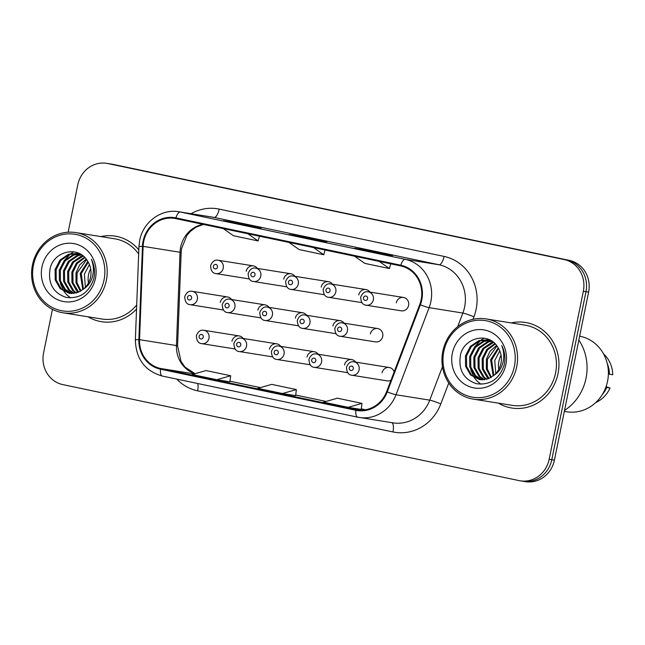 <?xml version="1.0" encoding="UTF-8"?>
<svg xmlns="http://www.w3.org/2000/svg" width="645" height="645" viewBox="0 0 645 645"><rect width="100%" height="100%" fill="white"/><g stroke="black" fill="none" stroke-linecap="round" stroke-linejoin="round"><path stroke-width="0.97" d="M394.151 371.859A6.773 6.289 -80.9 0 0 389.257 367.505L354 361.861A6.773 6.289 99.1 0 1 359.088 369.843A6.773 6.289 99.1 0 1 351.864 375.229L387.121 380.873A6.773 6.289 -80.9 0 0 390.999 380.163M377.623 328.539L342.366 322.895A6.773 6.289 99.1 0 1 347.445 330.877A6.773 6.289 99.1 0 1 340.221 336.271L375.487 341.906A6.773 6.289 -80.9 0 0 382.711 336.513A6.773 6.289 -80.9 0 0 377.623 328.539A6.773 6.289 -80.9 0 0 370.399 333.925M403.512 297.466L368.247 291.83A6.773 6.289 99.1 0 1 373.334 299.804A6.773 6.289 99.1 0 1 366.11 305.198L401.367 310.834A6.773 6.289 -80.9 0 0 408.591 305.448A6.773 6.289 -80.9 0 0 403.512 297.466A6.773 6.289 -80.9 0 0 396.28 302.852M280.68 346.349A6.773 6.289 -80.9 0 0 276.689 343.817A6.773 6.289 -80.9 0 0 269.465 349.203M318.203 354.242A6.773 6.289 -80.9 0 0 314.212 351.71A6.773 6.289 -80.9 0 0 306.988 357.096M355.726 362.143A6.773 6.289 -80.9 0 0 351.735 359.604A6.773 6.289 -80.9 0 0 344.511 364.997M389.257 367.505A6.773 6.289 -80.9 0 0 382.034 372.891M243.157 338.456A6.773 6.289 -80.9 0 0 239.166 335.924A6.773 6.289 -80.9 0 0 231.942 341.31M269.038 307.383A6.773 6.289 -80.9 0 0 265.047 304.851A6.773 6.289 -80.9 0 0 257.823 310.237M306.569 315.276A6.773 6.289 -80.9 0 0 302.57 312.744A6.773 6.289 -80.9 0 0 295.346 318.138M344.091 323.177A6.773 6.289 -80.9 0 0 340.1 320.638A6.773 6.289 -80.9 0 0 332.876 326.031M231.515 299.49A6.773 6.289 -80.9 0 0 227.524 296.958A6.773 6.289 -80.9 0 0 220.3 302.344M294.926 276.31A6.773 6.289 -80.9 0 0 290.935 273.778A6.773 6.289 -80.9 0 0 283.711 279.172M332.449 284.211A6.773 6.289 -80.9 0 0 328.458 281.672A6.773 6.289 -80.9 0 0 321.234 287.065M369.972 292.104A6.773 6.289 -80.9 0 0 365.981 289.573A6.773 6.289 -80.9 0 0 358.757 294.959M257.403 268.417A6.773 6.289 -80.9 0 0 253.412 265.885A6.773 6.289 -80.9 0 0 246.188 271.271M88.034 316.8A43.32 40.248 -80.9 0 0 101.434 321.686A43.32 40.248 -80.9 0 0 136.547 309.044A43.32 40.248 -80.9 0 1 101.434 321.686A43.32 40.248 -80.9 0 1 88.034 316.8M498.4 403.141A43.32 40.248 -80.9 0 0 511.808 408.027A43.32 40.248 -80.9 0 0 558.038 373.536A43.32 40.248 -80.9 0 0 525.481 322.476A43.32 40.248 -80.9 0 0 511.227 322.935A43.32 40.248 -80.9 0 1 525.481 322.476L525.481 322.476A43.32 40.248 -80.9 0 1 558.038 373.536A43.32 40.248 -80.9 0 1 511.808 408.027A43.32 40.248 -80.9 0 1 498.4 403.141M143.73 241.367A28.88 26.832 99.1 0 1 174.553 218.373A28.88 26.832 99.1 0 1 175.746 218.599L400.634 265.909A28.88 26.832 99.1 0 1 419.742 304.569L386.629 391.66A28.88 26.832 99.1 0 1 357.201 409.817A28.88 26.832 99.1 0 1 356.008 409.599L160.645 368.497A28.88 26.832 99.1 0 1 139.538 339.665L143.126 246.366A28.88 26.832 99.1 0 1 143.73 241.367M143.069 241.23A29.605 27.501 -80.9 0 0 142.456 246.35L138.869 339.657A29.605 27.501 -80.9 0 0 160.5 369.198L355.863 410.309A29.605 27.501 -80.9 0 0 387.25 391.918L420.363 304.827A29.605 27.501 -80.9 0 0 400.779 265.208L175.892 217.889A29.605 27.501 -80.9 0 0 143.069 241.23M521.773 481.041A27.074 25.155 -80.9 0 0 522.893 481.251L525.53 481.67A27.074 25.155 -80.9 0 0 554.426 460.119L588.611 292.104L585.974 291.677A27.074 25.155 -80.9 0 0 566.753 259.967L110.424 163.959A27.074 25.155 -80.9 0 0 109.295 163.749A27.074 25.155 -80.9 0 1 110.424 163.959L566.753 259.967A27.074 25.155 -80.9 0 1 585.974 291.677L551.789 459.7L585.974 291.677L583.338 291.258A27.074 25.155 -80.9 0 0 564.117 259.548L107.788 163.532A27.074 25.155 -80.9 0 0 106.659 163.33A27.074 25.155 -80.9 0 0 77.763 184.881L68.136 232.208M522.893 481.251A27.074 25.155 -80.9 0 0 551.789 459.7A27.074 25.155 -80.9 0 1 522.893 481.251L520.257 480.831A27.074 25.155 -80.9 0 0 549.161 459.272L583.338 291.258M379.429 253.477L392.611 255.581L367.989 250.405L354.806 248.293L379.429 253.477M367.86 251.042L367.989 250.405M248.115 225.847L261.298 227.951L236.675 222.775L223.493 220.663L248.115 225.847M236.546 223.412L236.675 222.775M313.768 239.666L326.95 241.77L302.328 236.586L289.154 234.482L313.768 239.666M302.199 237.223L302.328 236.586M138.82 249.921A43.32 40.248 -80.9 0 0 115.116 236.126A43.32 40.248 -80.9 0 0 100.854 236.594A43.32 40.248 -80.9 0 1 115.116 236.126A43.32 40.248 -80.9 0 1 138.82 249.921M52.447 309.342L43.578 352.896A27.074 25.155 -80.9 0 0 62.807 384.605L519.136 480.622A27.074 25.155 -80.9 0 0 520.257 480.831M216.809 379.712L229.862 381.8L230.684 375.745L206.061 370.569L192.186 374.535L216.809 379.712L230.684 375.745M348.131 407.342L361.176 409.43L361.998 403.375L337.375 398.199L323.508 402.166L348.131 407.342L361.998 403.375M282.47 393.531L295.652 395.635L296.345 389.564L271.722 384.38L257.847 388.346L282.47 393.531L296.345 389.564M288.928 242.407L299.151 249.567L323.774 254.751L325.056 250.01M313.551 247.591L323.774 254.751M223.275 228.596L233.49 235.756L258.113 240.932L259.403 236.199M247.89 233.772L258.113 240.932M354.589 256.226L364.804 263.386L389.427 268.562L390.717 263.829M379.212 261.402L389.427 268.562M588.611 292.104A27.074 25.155 -80.9 0 0 569.39 260.395L113.06 164.378A27.074 25.155 -80.9 0 0 111.932 164.169L106.659 163.33M90.687 268.86A20.406 18.955 -80.9 0 0 88.542 274.81A20.406 18.955 -80.9 0 0 88.438 282.97M104.022 280.011A38.813 36.056 -80.9 0 0 76.473 234.562A38.813 36.056 -80.9 0 0 33.443 265.159A38.813 36.056 -80.9 0 0 61.001 310.608A38.813 36.056 -80.9 0 0 104.022 280.011M106.328 280.462A40.611 37.733 -80.9 0 0 75.804 232.587A40.611 37.733 -80.9 0 0 32.46 264.918A40.611 37.733 -80.9 0 0 62.976 312.793A40.611 37.733 -80.9 0 0 106.328 280.462M138.667 254.041A40.611 37.733 -80.9 0 0 114.689 238.803L75.804 232.587M85.39 287.251L84.39 274.149L89.437 264.539M82.818 289.629L80.206 273.48L87.849 261.451M83.439 289.113L81.254 273.649L88.26 262.136M80.415 291.274L75.997 282.752L76.021 272.811L79.657 264.926L86.188 259.08M81.004 290.919L76.957 282.55L77.069 272.98L86.607 259.621M78.093 292.378L76.892 291.298L71.942 282.607L71.837 272.142L76.392 263.087L84.511 257.202M78.666 292.145L72.99 282.776L72.885 272.311L77.207 263.539L84.93 257.629M75.836 293.088L72.708 290.629L67.757 281.938L67.652 271.472L72.522 262.055L81.149 256.226L82.826 255.726M76.392 292.943L73.756 290.79L68.805 282.107L68.701 271.642L73.57 262.225L83.245 256.057M73.627 293.467L68.523 289.96L63.573 281.268L63.468 270.803L68.338 261.386L76.965 255.557L81.222 254.598M74.175 293.394L69.571 290.121L64.621 281.438L64.516 270.973L69.378 261.556L78.013 255.726L81.609 254.848M71.466 293.539L64.339 289.291L59.388 280.599L59.284 270.134L64.153 260.717L72.78 254.888L79.907 253.832M72.006 293.548L65.387 289.452L60.428 280.769L60.332 270.303L65.193 260.886L73.828 255.057L80.182 253.985M83.713 288.871C87.277 285.743 89.566 281.792 90.582 277.011C91.703 270.964 90.59 265.482 87.252 260.564C78.15 245.261 53.745 251.187 50.117 268.554C47.754 283.284 53.059 292.886 66.032 297.345C79.351 299.07 88.542 293.064 93.614 279.333L93.96 277.842C95.226 271.271 94.372 265.087 91.397 259.29C93.718 265.337 94.001 271.384 92.235 277.423C90.687 282.445 87.849 286.267 83.713 288.871L78.013 292.411L69.354 293.346L60.154 288.621L55.204 279.93L55.099 269.465L59.969 260.048L68.596 254.219L77.884 253.388L79.859 253.808M69.878 293.419L61.202 288.783L56.244 280.099L56.147 269.634L61.009 260.217L69.644 254.388L78.408 253.477M41.973 266.949A29.428 27.34 -80.9 0 0 62.863 301.417A29.428 27.34 -80.9 0 0 95.492 278.213A29.428 27.34 -80.9 0 0 74.602 243.754A29.428 27.34 -80.9 0 0 41.973 266.949M62.976 312.793L101.862 319.009A40.611 37.733 -80.9 0 0 136.708 304.932M70.595 297.901L66.983 295.007L64.065 291.54M63.524 290.726L60.356 283.413M64.057 260.822L70.031 254.251M70.942 253.566L73.699 251.808M501.06 355.202A20.406 18.955 -80.9 0 0 498.907 361.16A20.406 18.955 -80.9 0 0 498.803 369.311M514.396 366.352A38.813 36.056 -80.9 0 0 486.838 320.904A38.813 36.056 -80.9 0 0 443.808 351.501A38.813 36.056 -80.9 0 0 471.366 396.949A38.813 36.056 -80.9 0 0 514.396 366.352M516.693 366.803A40.611 37.733 -80.9 0 0 486.177 318.928A40.611 37.733 -80.9 0 0 442.825 351.259A40.611 37.733 -80.9 0 0 473.349 399.142A40.611 37.733 -80.9 0 0 516.693 366.803M473.349 399.142L512.235 405.358A40.611 37.733 -80.9 0 0 555.579 373.02A40.611 37.733 -80.9 0 0 525.054 325.144L486.177 318.928M564.544 410.414A48.738 45.279 -80.9 0 0 586.031 378.26A48.738 45.279 -80.9 0 0 578.847 340.084M564.343 411.405L566.632 411.768A38.361 35.636 -80.9 0 0 607.566 381.227A38.361 35.636 -80.9 0 0 579.645 336.174M495.763 373.592L494.763 360.499L499.802 350.88M493.191 375.979L490.579 359.829L498.214 347.792M493.804 375.454L491.627 359.991L498.625 348.477M490.789 377.615L486.362 369.101L486.394 359.16L490.031 351.267L496.561 345.422M491.377 377.261L487.33 368.892L487.435 359.321L496.972 345.962M488.467 378.72L487.265 377.639L482.307 368.948L482.21 358.491L486.757 349.437L494.876 343.543M489.039 378.486L483.355 369.117L483.25 358.652L487.572 349.88L495.304 343.978M486.201 379.429L483.081 376.97L478.122 368.279L478.026 357.822L482.887 348.405L491.522 342.568L493.199 342.068M486.765 379.284L484.129 377.14L479.171 368.448L479.066 357.983L483.935 348.566L493.61 342.406M483.992 379.808L478.896 376.301L473.938 367.61L473.841 357.153L478.703 347.736L487.338 341.898L491.595 340.939M484.54 379.744L479.945 376.47L474.986 367.779L474.881 357.314L479.751 347.897L488.378 342.068L491.982 341.189M481.839 379.889L474.712 375.632L469.753 366.94L469.649 356.483L474.518 347.066L483.145 341.229L490.281 340.181M482.371 379.897L475.752 375.801L470.802 367.11L470.697 356.645L475.567 347.228L484.193 341.399L490.555 340.326M494.086 375.213C497.642 372.084 499.931 368.134 500.955 363.361C502.076 357.306 500.963 351.823 497.626 346.905C488.523 331.603 464.118 337.529 460.49 354.895C458.127 369.625 463.424 379.228 476.397 383.694C489.716 385.42 498.907 379.413 503.987 365.675L504.325 364.183C505.591 357.612 504.737 351.428 501.77 345.631C504.092 351.686 504.374 357.725 502.608 363.764C501.06 368.787 498.214 372.608 494.086 375.213L488.378 378.752L479.719 379.687L470.528 374.963L465.569 366.271L465.464 355.814L470.334 346.397L478.961 340.56L488.257 339.73L490.232 340.157M480.243 379.768L471.568 375.132L466.617 366.441L466.512 355.976L471.382 346.558L480.009 340.729L488.781 339.818M452.339 353.299A29.428 27.34 -80.9 0 0 473.237 387.758A29.428 27.34 -80.9 0 0 505.865 364.562A29.428 27.34 -80.9 0 0 484.967 330.095A29.428 27.34 -80.9 0 0 452.339 353.299M595.73 402.577A28.88 26.832 -80.9 0 0 610.049 388L606.05 386.726M610.049 388L605.849 387.282M602.269 394.611A28.88 26.832 -80.9 0 0 606.76 387.476M608.388 373.987L612.75 374.737A28.88 26.832 -80.9 0 0 603.518 353.823M609.452 374.213A28.88 26.832 -80.9 0 0 607.251 363.425M480.968 384.243L477.356 381.348L474.438 377.881M473.898 377.067L470.721 369.754M474.43 347.163L480.396 340.6M481.307 339.907L484.072 338.157M203.102 224.355A28.88 26.832 -80.9 0 0 180.632 247.269A28.88 26.832 -80.9 0 0 180.036 252.268L176.448 345.567A28.88 26.832 -80.9 0 0 195.024 373.721M191.057 213.705A45.126 41.925 99.1 0 1 219.187 209.109L444.074 256.42A9.022 3.33 -78.1 0 1 438.979 264.74L214.1 217.421A36.104 33.54 -80.9 0 0 212.6 217.147L178.859 211.754A36.104 33.54 99.1 0 1 180.35 212.028A9.022 3.33 101.9 0 0 175.892 217.889M444.074 256.42A45.126 41.925 99.1 0 1 476.115 309.269A45.126 41.925 99.1 0 1 473.93 316.816L472.978 319.323M420.363 304.827A9.022 0.726 20.8 0 0 429.119 307.657L462.86 313.059A36.104 33.54 -80.9 0 0 464.61 307.02A36.104 33.54 -80.9 0 0 438.979 264.74L405.237 259.346A36.104 33.54 99.1 0 1 429.119 307.657L396.006 394.756A36.104 33.54 99.1 0 1 359.225 417.46A36.104 33.54 99.1 0 1 357.733 417.178A9.022 3.33 101.9 0 1 357.669 417.17L392.974 422.854A36.104 33.54 -80.9 0 0 429.747 400.15L442.478 366.683M178.859 211.754C161.379 208.504 142.988 222.049 139.691 240.416L138.949 246.559A9.022 0.427 2.2 0 1 142.456 246.35M357.612 417.154L162.371 376.075A9.022 3.33 -78.1 0 1 162.314 376.067A9.022 3.33 -78.1 0 1 160.5 369.198M355.863 410.309A9.022 3.33 101.9 0 0 357.669 417.17L162.314 376.067C144.891 370.972 135.91 358.902 135.361 339.859A9.022 0.427 2.2 0 1 138.869 339.657M387.25 391.918A9.022 0.726 20.8 0 0 396.006 394.756L429.747 400.15A9.022 0.726 -159.2 0 1 440.817 403.907A45.126 41.925 99.1 0 1 392.966 431.94L197.612 390.838A45.126 41.925 99.1 0 1 176.819 379.115M400.779 265.208A9.022 3.33 -78.1 0 1 405.237 259.346L180.35 212.028L214.1 217.421A9.022 3.33 -78.1 0 0 219.187 209.109M448.767 383.009L440.817 403.907M564.117 259.548L569.39 260.395M107.788 163.532L113.06 164.378M549.161 459.272L554.426 460.119M457.692 326.668L462.86 313.059A9.022 0.726 -159.2 0 1 473.93 316.816M197.717 383.517A9.022 3.33 -78.1 0 1 197.612 390.838M391.765 422.66A9.022 3.33 -78.1 0 1 392.966 431.94M356.008 409.599L358.41 409.986M143.126 246.366L180.036 252.268A16.246 0.774 -177.8 0 1 181.156 252.59L177.569 345.897A16.246 0.774 -177.8 0 0 176.448 345.567L139.538 339.665M160.645 368.497L194.419 373.898M229.942 381.211L260.403 387.621L229.942 381.203M295.595 395.022L326.056 401.432L295.595 395.022M361.256 408.841L365.554 409.744L361.256 408.833M223.243 268.223A6.773 6.289 99.1 0 1 216.019 273.617C212.608 273.335 210.802 270.666 210.609 265.603C212.366 261.37 214.882 259.588 218.155 260.249A6.773 6.289 99.1 0 1 223.243 268.223M213.382 266.24A2.257 2.096 -80.9 0 0 214.987 268.876A2.257 2.096 -80.9 0 0 217.486 267.103A2.257 2.096 -80.9 0 0 215.89 264.458A2.257 2.096 -80.9 0 0 213.382 266.24M227.524 296.958L192.266 291.314A6.773 6.289 99.1 0 1 197.354 299.296A6.773 6.289 99.1 0 1 190.13 304.682L223.444 310.011M191.597 298.167A2.257 2.096 -80.9 0 0 190.001 295.531A2.257 2.096 -80.9 0 0 187.493 297.305A2.257 2.096 -80.9 0 0 189.098 299.949A2.257 2.096 -80.9 0 0 191.597 298.167M239.166 335.924L203.901 330.28A6.773 6.289 99.1 0 1 208.988 338.262A6.773 6.289 99.1 0 1 201.764 343.648L235.078 348.977M203.24 337.133A2.257 2.096 -80.9 0 0 201.635 334.489A2.257 2.096 -80.9 0 0 199.136 336.271A2.257 2.096 -80.9 0 0 200.74 338.915A2.257 2.096 -80.9 0 0 203.24 337.133M260.765 276.125A6.773 6.289 99.1 0 1 253.541 281.51C250.131 281.228 248.333 278.559 248.131 273.496C249.889 269.271 252.405 267.481 255.678 268.143A6.773 6.289 99.1 0 1 260.765 276.125M250.905 274.133A2.257 2.096 -80.9 0 0 252.509 276.778A2.257 2.096 -80.9 0 0 255.009 274.996A2.257 2.096 -80.9 0 0 253.412 272.351A2.257 2.096 -80.9 0 0 250.905 274.133M298.288 284.018A6.773 6.289 99.1 0 1 291.064 289.403C287.654 289.129 285.856 286.453 285.654 281.389C287.412 277.165 289.928 275.383 293.201 276.036A6.773 6.289 99.1 0 1 298.288 284.018M288.436 282.026A2.257 2.096 -80.9 0 0 290.032 284.671A2.257 2.096 -80.9 0 0 292.54 282.889A2.257 2.096 -80.9 0 0 290.935 280.244A2.257 2.096 -80.9 0 0 288.436 282.026M335.811 291.911A6.773 6.289 99.1 0 1 328.587 297.305C325.177 297.022 323.379 294.346 323.185 289.283C324.935 285.058 327.45 283.276 330.724 283.937A6.773 6.289 99.1 0 1 335.811 291.911M325.959 289.919A2.257 2.096 -80.9 0 0 327.555 292.564A2.257 2.096 -80.9 0 0 330.063 290.782A2.257 2.096 -80.9 0 0 328.458 288.146A2.257 2.096 -80.9 0 0 325.959 289.919M363.482 297.821A2.257 2.096 -80.9 0 0 365.086 300.457A2.257 2.096 -80.9 0 0 367.586 298.683A2.257 2.096 -80.9 0 0 365.981 296.039A2.257 2.096 -80.9 0 0 363.482 297.821M265.047 304.851L229.789 299.216A6.773 6.289 99.1 0 1 234.877 307.189A6.773 6.289 99.1 0 1 227.653 312.583L260.967 317.904M229.128 306.069A2.257 2.096 -80.9 0 0 227.524 303.424A2.257 2.096 -80.9 0 0 225.024 305.198A2.257 2.096 -80.9 0 0 226.621 307.842A2.257 2.096 -80.9 0 0 229.128 306.069M302.57 312.744L267.312 307.109A6.773 6.289 99.1 0 1 272.4 315.091A6.773 6.289 99.1 0 1 265.176 320.476L298.49 325.806M266.651 313.962A2.257 2.096 -80.9 0 0 265.047 311.317A2.257 2.096 -80.9 0 0 262.547 313.099A2.257 2.096 -80.9 0 0 264.152 315.736A2.257 2.096 -80.9 0 0 266.651 313.962M340.1 320.638L304.835 315.002A6.773 6.289 99.1 0 1 309.923 322.984A6.773 6.289 99.1 0 1 302.699 328.369L336.013 333.699M304.174 321.855A2.257 2.096 -80.9 0 0 302.57 319.211A2.257 2.096 -80.9 0 0 300.07 320.992A2.257 2.096 -80.9 0 0 301.675 323.637A2.257 2.096 -80.9 0 0 304.174 321.855M276.689 343.817L241.424 338.182A6.773 6.289 99.1 0 1 246.511 346.155A6.773 6.289 99.1 0 1 239.287 351.549L272.601 356.87M240.762 345.027A2.257 2.096 -80.9 0 0 239.158 342.39A2.257 2.096 -80.9 0 0 236.659 344.164A2.257 2.096 -80.9 0 0 238.263 346.808A2.257 2.096 -80.9 0 0 240.762 345.027M314.212 351.71L278.954 346.075A6.773 6.289 99.1 0 1 284.042 354.057A6.773 6.289 99.1 0 1 276.818 359.442L310.124 364.772M278.285 352.928A2.257 2.096 -80.9 0 0 276.689 350.283A2.257 2.096 -80.9 0 0 274.181 352.065A2.257 2.096 -80.9 0 0 275.786 354.702A2.257 2.096 -80.9 0 0 278.285 352.928M351.735 359.604L316.477 353.968A6.773 6.289 99.1 0 1 321.565 361.95A6.773 6.289 99.1 0 1 314.341 367.336L347.655 372.665M315.808 360.821A2.257 2.096 -80.9 0 0 314.212 358.177A2.257 2.096 -80.9 0 0 311.704 359.958A2.257 2.096 -80.9 0 0 313.309 362.603A2.257 2.096 -80.9 0 0 315.808 360.821M353.339 368.714A2.257 2.096 -80.9 0 0 351.735 366.078A2.257 2.096 -80.9 0 0 349.235 367.852A2.257 2.096 -80.9 0 0 350.832 370.496A2.257 2.096 -80.9 0 0 353.339 368.714M341.697 329.748A2.257 2.096 -80.9 0 0 340.092 327.112A2.257 2.096 -80.9 0 0 337.593 328.886A2.257 2.096 -80.9 0 0 339.197 331.53A2.257 2.096 -80.9 0 0 341.697 329.748M138.949 246.559L135.361 339.859M177.569 345.897L181.011 361.402L185.05 367.126L195.072 373.705M181.156 252.59L181.543 248.688L186.8 235.627L190.323 231.458L195.999 227.177L203.425 224.42M313.793 239.666L289.194 234.49M248.14 225.855L223.541 220.679M379.454 253.477L354.855 248.309M249.325 278.938L216.019 273.617M253.412 265.885L218.155 260.249M192.266 291.314C188.993 290.661 186.478 292.443 184.72 296.668C184.986 301.804 186.784 304.48 190.13 304.682M203.901 330.28C200.627 329.627 198.12 331.409 196.362 335.634C196.62 340.77 198.418 343.446 201.764 343.648M286.856 286.84L253.541 281.51M290.935 273.778L255.678 268.143M324.379 294.733L291.064 289.403M328.458 281.672L293.201 276.036M361.901 302.626L328.587 297.305M365.981 289.573L330.724 283.937M366.11 305.198C362.708 304.916 360.902 302.247 360.708 297.184C362.466 292.951 364.973 291.169 368.247 291.83M229.789 299.216C226.516 298.554 224 300.336 222.251 304.569C222.509 309.705 224.307 312.373 227.653 312.583M267.312 307.109C264.039 306.448 261.531 308.237 259.774 312.462C260.032 317.598 261.83 320.267 265.176 320.476M304.835 315.002C301.57 314.349 299.054 316.131 297.297 320.355C297.555 325.491 299.353 328.168 302.699 328.369M241.424 338.182C238.158 337.52 235.643 339.302 233.885 343.527C234.143 348.671 235.949 351.34 239.287 351.549M278.954 346.075C275.681 345.414 273.166 347.204 271.408 351.428C271.666 356.564 273.472 359.233 276.818 359.442M316.477 353.968C313.204 353.315 310.688 355.097 308.931 359.321C309.189 364.457 310.995 367.126 314.341 367.336M354 361.861C350.727 361.208 348.211 362.99 346.454 367.215C346.72 372.35 348.518 375.027 351.864 375.229M342.366 322.895C339.093 322.242 336.577 324.024 334.82 328.249C335.078 333.384 336.883 336.061 340.221 336.271"/></g></svg>
